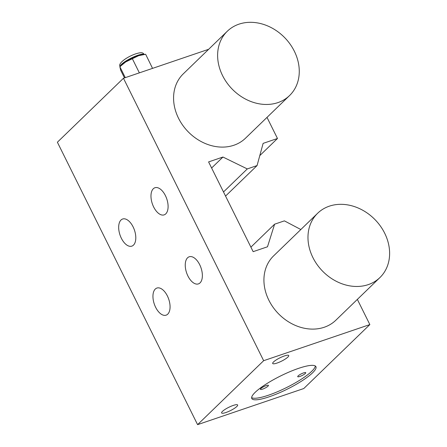 <?xml version="1.0" encoding="UTF-8"?>
<svg xmlns="http://www.w3.org/2000/svg" width="447" height="447" viewBox="0 0 447 447"><rect width="100%" height="100%" fill="white"/><g stroke="black" fill="none" stroke-linecap="round" stroke-linejoin="round"><path stroke-width="0.67" d="M123.461 78.264L57.384 142.224L197.585 424.65L303.781 388.532L369.853 324.578L263.657 360.695L123.461 78.264L208.66 49.293M300.842 229.523L284.393 220.868L274.603 224.193L267.496 246.783L253.147 251.667L208.593 161.915L222.947 157.037L247.297 168.927L257.07 165.569L263.127 143.37L277.481 138.492L259.785 155.612M357.354 299.401L369.853 324.578M267.004 117.393L277.481 138.492M317.666 213.241L273.62 255.874A44.756 36.755 45.9 0 0 273.067 307.245A44.756 36.755 45.9 0 0 324.22 327.26A44.756 36.755 45.9 0 0 335.876 320.192L379.922 277.559A44.756 36.755 45.9 0 0 380.481 226.188A44.756 36.755 45.9 0 0 329.322 206.173A44.756 36.755 45.9 0 0 317.666 213.241A44.756 36.755 45.9 0 0 317.113 264.607A44.756 36.755 45.9 0 0 368.267 284.622A44.756 36.755 45.9 0 0 379.922 277.559M227.316 31.229L183.27 73.867A44.756 36.755 45.9 0 0 182.711 125.233A44.756 36.755 45.9 0 0 233.87 145.253A44.756 36.755 45.9 0 0 245.526 138.184L289.572 95.546A44.756 36.755 45.9 0 0 290.131 44.18A44.756 36.755 45.9 0 0 238.972 24.16A44.756 36.755 45.9 0 0 227.316 31.229A44.756 36.755 45.9 0 0 226.763 82.6A44.756 36.755 45.9 0 0 277.917 102.614A44.756 36.755 45.9 0 0 289.572 95.546M250.901 247.141L274.603 224.193M263.657 360.695L197.585 424.65M269.178 396.796A35.805 7.392 -26.4 0 1 251.79 398.506A35.805 7.392 -26.4 0 1 265.658 384.375A35.805 7.392 -26.4 0 1 298.546 368.373A35.805 7.392 -26.4 0 1 315.934 366.669A35.805 7.392 -26.4 0 1 302.066 380.799A35.805 7.392 -26.4 0 1 269.178 396.796M225.947 412.514A8.951 1.849 -26.4 0 1 221.6 412.944A8.951 1.849 -26.4 0 1 225.064 409.407A8.951 1.849 -26.4 0 1 233.289 405.412A8.951 1.849 -26.4 0 1 237.636 404.982A8.951 1.849 -26.4 0 1 234.167 408.513A8.951 1.849 -26.4 0 1 225.947 412.514M277.039 363.059A8.951 1.849 -26.4 0 1 272.692 363.484A8.951 1.849 -26.4 0 1 276.162 359.952A8.951 1.849 -26.4 0 1 284.381 355.952A8.951 1.849 -26.4 0 1 288.728 355.521A8.951 1.849 -26.4 0 1 285.264 359.058A8.951 1.849 -26.4 0 1 277.039 363.059M153.304 188.751A14.321 7.621 71.2 0 1 154.925 187.746A14.321 7.621 71.2 0 1 166.133 197.205A14.321 7.621 71.2 0 1 165.77 213.856A14.321 7.621 71.2 0 1 164.15 214.867A14.321 7.621 71.2 0 1 152.941 205.408A14.321 7.621 71.2 0 1 153.304 188.751M121.003 220.019A14.321 7.621 71.2 0 1 122.623 219.013A14.321 7.621 71.2 0 1 133.832 228.473A14.321 7.621 71.2 0 1 133.469 245.124A14.321 7.621 71.2 0 1 131.848 246.135A14.321 7.621 71.2 0 1 120.64 236.675A14.321 7.621 71.2 0 1 121.003 220.019M155.277 289.058A14.321 7.621 71.2 0 1 156.897 288.052A14.321 7.621 71.2 0 1 168.1 297.512A14.321 7.621 71.2 0 1 167.737 314.163A14.321 7.621 71.2 0 1 166.116 315.169A14.321 7.621 71.2 0 1 154.913 305.709A14.321 7.621 71.2 0 1 155.277 289.058M187.578 257.79A14.321 7.621 71.2 0 1 189.198 256.785A14.321 7.621 71.2 0 1 200.401 266.244A14.321 7.621 71.2 0 1 200.038 282.895A14.321 7.621 71.2 0 1 198.418 283.901A14.321 7.621 71.2 0 1 187.215 274.447A14.321 7.621 71.2 0 1 187.578 257.79M225.551 196.077L257.07 165.569M223.506 191.959L247.297 168.927M211.615 168.005L222.947 157.037M124.489 77.918L120.623 70.129L119.869 66.698L125.719 61.926L138.598 55.702L145.627 54.249L152.556 68.374M132.368 58.758L139.358 72.839M144.61 54.366L143.096 54.556A14.321 2.956 153.6 0 0 138.598 55.702A14.321 2.956 153.6 0 0 132.072 58.412A14.321 2.956 153.6 0 0 125.719 61.926A14.321 2.956 153.6 0 0 121.243 65.29A14.321 2.956 153.6 0 0 121.014 65.519L119.835 66.72L125.3 77.638M251.627 397.612A35.805 7.392 153.6 0 0 268.401 395.232A35.805 7.392 153.6 0 0 315.314 365.992M262.59 389.136A4.476 0.922 153.6 0 0 266.703 387.141A4.476 0.922 153.6 0 0 268.435 385.37A4.476 0.922 153.6 0 0 266.261 385.588A4.476 0.922 153.6 0 0 262.149 387.588A4.476 0.922 153.6 0 0 260.417 389.354A4.476 0.922 153.6 0 0 262.59 389.136M299.903 376.447A4.476 0.922 153.6 0 0 304.016 374.446A4.476 0.922 153.6 0 0 305.748 372.681A4.476 0.922 153.6 0 0 303.574 372.899A4.476 0.922 153.6 0 0 299.462 374.893A4.476 0.922 153.6 0 0 297.73 376.665A4.476 0.922 153.6 0 0 299.903 376.447M120.249 66.301A13.427 2.771 -26.4 0 1 137.844 55.272A13.427 2.771 -26.4 0 1 144.185 54.417M120.31 66.569C117.209 64.094 126.155 57.065 135.877 53.796C142.9 51.645 143.006 53.171 144.364 54.629"/></g></svg>
